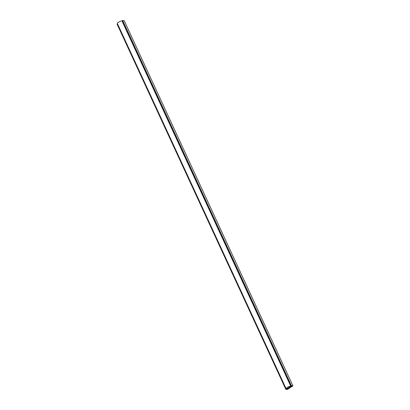 <?xml version="1.0" encoding="UTF-8"?>
<svg xmlns="http://www.w3.org/2000/svg" width="410" height="410" viewBox="0 0 410 410"><rect width="100%" height="100%" fill="white"/><g stroke="black" fill="none" stroke-linecap="round" stroke-linejoin="round"><path stroke-width="0.61" d="M122.667 20.5L124.179 20.659L292.924 385.861L291.413 385.702L122.667 20.5L122.124 20.854L290.869 386.056L291.413 385.702M287.261 388.567L287.507 389.11L292.012 386.174L290.869 386.056M117.532 23.847L117.075 24.139L285.821 389.341L287.333 389.5L292.924 385.861M286.323 388.936A2.952 0.866 -24.8 0 1 286.154 388.782L117.409 23.58A2.952 0.866 -24.8 0 1 118.859 22.012A2.952 0.866 -24.8 0 1 121.954 20.884L290.7 386.087L291.023 386.117L285.821 389.341M287.507 389.11L286.364 388.987M286.154 388.782A2.952 0.866 -24.8 0 1 287.605 387.214A2.952 0.866 -24.8 0 1 290.7 386.087"/></g></svg>
